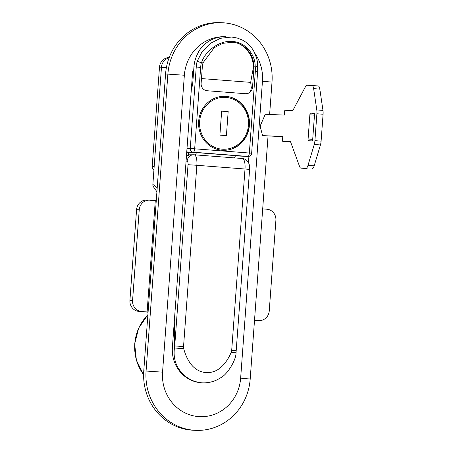 <?xml version="1.0" encoding="UTF-8"?>
<svg xmlns="http://www.w3.org/2000/svg" width="453" height="453" viewBox="0 0 453 453"><rect width="100%" height="100%" fill="white"/><g stroke="black" fill="none" stroke-linecap="round" stroke-linejoin="round"><path stroke-width="0.68" d="M186.415 156.449L189.382 154.801L193.946 154.773A6.925 6.529 -87.5 0 1 194.15 154.784A10.385 3.465 94.4 0 1 194.19 154.784A10.385 3.465 94.4 0 1 196.857 165.294L245.011 169.009A10.385 3.465 -85.6 0 0 242.344 158.499A10.385 3.465 -85.6 0 0 242.304 158.499L194.224 154.79M235.9 350.667L231.698 350.265L231.223 352.315C228.589 358.51 225.198 363.487 221.047 367.241C216.63 371.126 211.562 372.904 205.849 372.576C200.147 372.026 195.396 369.489 191.596 364.971C188.04 360.616 185.413 355.18 183.714 348.646L183.544 346.551L174.728 345.95L174.564 347.032L174.286 321.556M231.698 350.265L245.011 169.009L249.609 169.416L236.047 352.74C236.121 360.543 226.925 374.54 221.46 377.258C215.73 381.194 209.428 383.051 202.542 382.836L201.619 382.785C190.917 381.613 182.791 376.149 177.248 366.398C174.479 360.673 173.55 354.546 174.456 348.012L174.564 347.032M202.542 382.836L201.896 382.813M153.929 169.898A3.46 3.262 -87.5 0 1 152.185 166.574L159.49 67.14A10.385 9.79 -87.5 0 1 169.212 57.508M226.404 135.634L228.176 111.466L221.67 110.962L219.898 135.13L226.404 135.634M228.176 111.466L221.653 111.178M231.194 42.203L231.704 42.237C244.631 42.004 256.138 58.029 252.621 71.376L253.697 71.421L252.531 87.304A6.925 6.529 -87.5 0 1 245.719 93.72L207.123 90.742A6.925 6.529 -87.5 0 1 201.121 83.335L202.287 67.452A27.35 25.781 -87.5 0 1 203.001 62.854L214.218 47.661L222.819 43.341L232.304 42.265C243.833 42.344 254.592 54.683 253.663 66.761A27.35 25.781 -87.5 0 1 253.697 71.421M201.472 78.573L250.685 82.372L252.621 71.376M252.531 87.304L251.234 87.248L250.685 82.372M251.234 87.248C251.296 91.415 249.388 93.567 245.515 93.709A6.925 6.529 -87.5 0 0 245.719 93.72M222.061 150.226A27.004 25.453 -87.5 0 1 198.629 121.761A27.004 25.453 -87.5 0 1 225.22 96.319A27.004 25.453 -87.5 0 1 226.013 96.37A27.004 25.453 -87.5 0 1 249.444 124.835A27.004 25.453 -87.5 0 1 222.853 150.277A27.004 25.453 -87.5 0 1 222.061 150.226M201.523 62.741L201.353 62.712A29.083 27.412 92.5 0 0 200.662 67.327L194.677 148.811L249.343 153.029L255.322 71.546A29.083 27.412 92.5 0 0 255.311 66.874L255.141 66.874C255.769 54.269 244.473 41.67 232.429 41.546C220.668 39.836 205.3 50.374 201.523 62.741L203.001 62.854M253.663 66.761L255.141 66.874M201.353 62.712L197.157 61.308L202.168 51.602L210.322 43.386L220.447 38.307L231.653 37.038L220.351 37.027A32.542 30.674 -87.5 0 0 198.788 51.336L198.612 52.01A32.542 30.674 -87.5 0 0 193.941 66.925L192.774 82.808A6.925 2.31 -85.6 0 1 191.415 88.352M255.311 66.874C257.219 66.619 257.904 66.314 257.361 65.951M231.664 37.038L237.174 38.012L242.14 39.932C246.959 42.406 250.736 45.968 253.476 50.617C256.619 57.078 257.984 62.259 257.576 66.166L257.621 71.75L251.636 153.227L249.343 153.029A3.46 1.155 -85.6 0 1 247.933 156.427L193.267 152.214A3.46 3.262 -87.5 0 1 190.266 148.505L196.251 67.027A32.542 30.674 -87.5 0 1 197.157 61.308M234.484 157.893L235.549 155.628L196.506 152.616L195.441 154.881M188.284 155.062L188.488 152.265L196.506 152.616M186.721 152.282L188.476 152.418M156.919 191.778L152.916 186.03L152.865 184.416L161.472 67.214A10.385 9.79 -87.5 0 1 169.088 57.848M248.459 162.644L248.918 156.359M193.714 70.028A3.46 3.262 92.5 0 0 192.587 72.389L172.389 347.389A33.063 31.166 92.5 0 0 201.041 382.757A33.063 31.166 92.5 0 0 202.021 382.819A33.063 31.166 92.5 0 0 202.14 382.819M193.499 72.944L192.548 72.871M173.895 326.902A33.063 31.166 -87.5 0 1 174.337 326.347M192.57 72.582L193.522 72.656M225.804 36.767A41.546 39.162 92.5 0 0 184.36 75.232L162.553 372.151A41.546 39.162 92.5 0 0 198.561 416.59A41.546 39.162 92.5 0 0 240.645 378.176L262.451 81.257A41.546 39.162 92.5 0 0 254.897 53.375M269.626 114.45L272.004 82.106A55.391 52.214 92.5 0 0 223.997 22.848A55.391 52.214 92.5 0 0 222.361 22.752L220.05 22.65A55.391 52.214 92.5 0 0 165.571 73.975L143.765 370.894A55.391 52.214 92.5 0 0 191.772 430.152A55.391 52.214 92.5 0 0 193.403 430.248L195.713 430.35A55.391 52.214 92.5 0 0 250.198 379.025L268.04 136.042M222.361 22.752A55.391 52.214 92.5 0 0 167.882 74.071L146.076 370.996A55.391 52.214 92.5 0 0 194.082 430.254A55.391 52.214 92.5 0 0 195.713 430.35M156.262 200.679L149.756 200.181A10.385 9.79 92.5 0 0 149.45 200.158A10.385 9.79 92.5 0 0 139.235 209.784L136.579 209.665L129.92 300.299L132.582 300.413A10.385 9.79 92.5 0 0 141.579 311.522L148.086 312.026M136.579 209.665A10.385 9.79 -87.5 0 1 146.795 200.045L149.45 200.158M145.39 311.907L138.924 311.409A10.385 9.79 -87.5 0 1 129.92 300.299M139.235 209.784L132.582 300.413M145.385 311.953L148.074 312.23M262.689 208.895L266.896 209.218A10.385 9.79 92.5 0 1 275.894 220.328L269.241 310.956A10.385 9.79 92.5 0 1 259.025 320.582L256.37 320.464A10.385 9.79 -87.5 0 1 256.058 320.447L254.507 320.328M254.512 320.237L258.72 320.565A10.385 9.79 92.5 0 0 259.025 320.582M305.854 168.34A6.925 2.31 -85.6 0 0 308 165.351L314.252 144.473A6.925 2.31 -85.6 0 0 314.92 140.662L316.896 113.771A6.925 2.31 -85.6 0 0 316.789 109.92L313.635 88.635A6.925 2.31 -85.6 0 0 311.964 85.481A6.925 2.31 -85.6 0 0 311.936 85.475L307.015 85.26A6.925 2.31 -85.6 0 0 305.526 86.585L292.791 110.617L285.056 110.277A1.036 0.345 -85.6 0 0 284.631 111.296L284.354 115.096L265.294 114.264L260.639 124.92A1.733 0.578 -85.6 0 0 260.441 127.401L262.564 135.617L282.78 136.5L282.502 140.3A1.036 0.345 -85.6 0 0 282.768 141.353A1.036 0.345 -85.6 0 0 282.774 141.353L290.509 141.693L299.643 166.681A6.925 2.31 -85.6 0 0 300.905 168.12A6.925 2.31 -85.6 0 0 300.928 168.125L307.111 168.601A6.925 2.31 -85.6 0 1 307.089 168.601A6.925 2.31 -85.6 0 1 307.06 168.595M314.252 144.473L320.435 144.949A6.925 2.31 -85.6 0 0 321.103 141.138L323.08 114.247A6.925 2.31 -85.6 0 0 322.972 110.402L319.818 89.116A6.925 2.31 -85.6 0 0 318.148 85.957A6.925 2.31 -85.6 0 0 318.119 85.957L311.992 85.481M320.435 144.949L314.184 165.826A6.925 2.31 -85.6 0 1 312.038 168.816M290.588 141.902L288.952 141.829A1.036 0.345 -85.6 0 0 288.952 141.829L282.774 141.353M282.763 136.71L262.564 135.617M308.091 138.997L309.863 114.83A1.733 0.578 94.4 0 1 310.571 113.125L314.037 113.278A1.733 0.578 94.4 0 1 314.042 113.278A1.733 0.578 94.4 0 1 314.484 115.028L312.712 139.196A1.733 0.578 94.4 0 1 312.004 140.9L308.538 140.747A1.733 0.578 94.4 0 1 308.533 140.747A1.733 0.578 94.4 0 1 308.091 138.997L312.695 139.354M174.728 345.95L188.035 164.688A3.46 1.155 -85.6 0 0 187.134 161.183A6.925 6.529 -87.5 0 1 193.946 154.773L242.344 158.499C246.981 158.912 250.294 163.448 249.609 169.416M187.134 161.183L186.07 161.138M183.544 346.551L196.857 165.294L188.035 164.688M235.628 352.734L231.223 352.315M174.456 348.012L183.714 348.646M159.49 67.14L166.421 67.429M152.185 166.574L154.173 166.659M225.045 96.313A27.004 25.453 -87.5 0 1 225.668 96.353L224.869 96.302M222.134 149.19A25.963 24.473 92.5 0 0 248.442 125.181A25.963 24.473 92.5 0 0 225.939 97.401A25.963 24.473 92.5 0 0 199.631 121.415A25.963 24.473 92.5 0 0 222.134 149.19M200.662 67.327L193.941 66.925M255.322 71.546L257.621 71.75M187.004 148.363L194.677 148.811A3.46 1.155 94.4 0 1 193.267 152.214L186.744 151.925M248.034 156.438A3.46 3.262 -87.5 0 1 247.933 156.427L235.43 155.883L248.034 156.438A3.46 3.46 0 0 0 251.636 153.227M152.865 184.416L157.214 187.785M262.451 81.257L272.004 82.106M240.645 378.176L250.198 379.025M162.553 372.151L143.765 370.894M184.36 75.232L165.571 73.975M141.579 311.522L138.924 311.409M155.288 200.605L147.112 311.953M256.058 320.447L258.72 320.565M300.928 168.125L307.111 168.601M308 165.351L314.184 165.826M309.863 114.83L314.473 115.187M310.571 113.125L314.24 113.409M314.92 140.662L321.103 141.138M316.896 113.771L323.08 114.247M313.635 88.635L319.818 89.116M316.789 109.92L322.972 110.402M147.882 314.858A44.315 41.772 92.5 0 0 143.612 374.631M189.382 154.801L186.483 155.487M222.508 150.26C236.392 151.262 249.326 138.335 249.201 123.635C249.75 109.813 238.754 97.038 225.673 96.353M300.905 168.12L307.089 168.601M311.964 85.481L318.148 85.957M282.768 141.353L288.952 141.829M143.607 374.727L136.398 360.231L134.677 343.929L138.692 328.051L147.888 314.778"/></g></svg>
